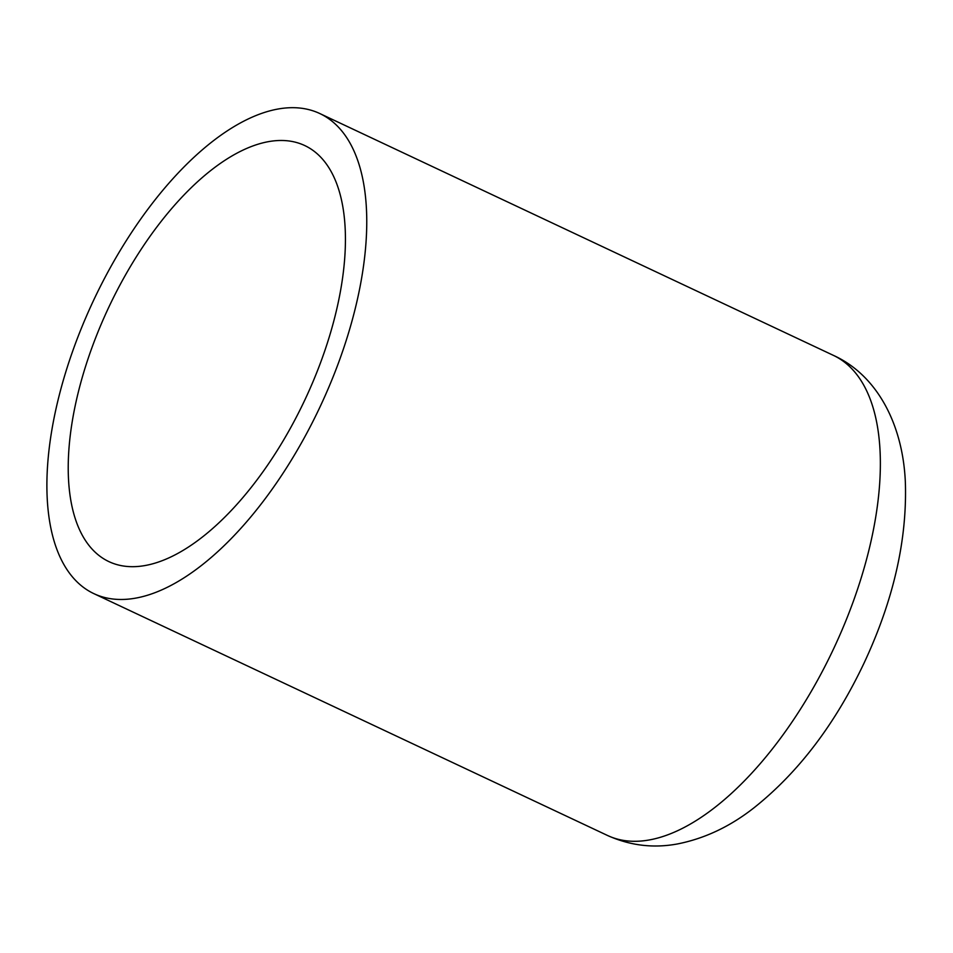 <?xml version="1.0" encoding="UTF-8"?>
<svg xmlns="http://www.w3.org/2000/svg" width="953" height="953" viewBox="0 0 953 953"><rect width="100%" height="100%" fill="white"/><g stroke="black" fill="none" stroke-linecap="round" stroke-linejoin="round"><path stroke-width="1.43" d="M78.789 390.242A229.923 108.428 115.2 0 1 304.781 145.571A229.923 108.428 115.2 0 1 304.936 399.772A229.923 108.428 115.2 0 1 108.88 561.603A229.923 108.428 115.2 0 1 78.789 390.242M59.086 395.876A265.291 125.117 115.2 0 1 319.851 113.562A265.291 125.117 115.2 0 1 320.029 406.883A265.291 125.117 115.2 0 1 93.811 593.612A265.291 125.117 115.2 0 1 59.086 395.876M607.43 835.436C629.993 845.609 653.401 848.432 677.631 843.917C704.851 838.497 730.391 826.406 754.216 807.62C798.65 772.204 835.352 723.839 864.311 662.538C893.569 599.806 907.256 539.66 905.35 482.087C902.836 424.049 876.939 375.125 833.458 355.398A265.291 125.117 115.2 0 1 833.637 648.719A265.291 125.117 115.2 0 1 607.43 835.436L93.811 593.612M833.458 355.398L319.851 113.562"/></g></svg>
